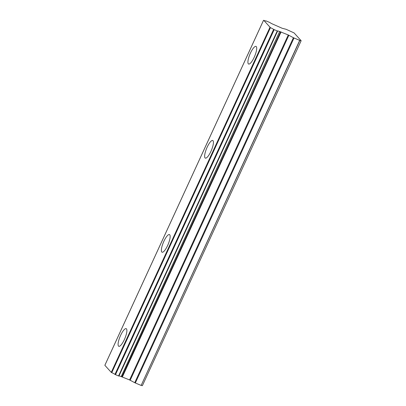 <?xml version="1.0" encoding="UTF-8"?>
<svg xmlns="http://www.w3.org/2000/svg" width="406" height="406" viewBox="0 0 406 406"><rect width="100%" height="100%" fill="white"/><g stroke="black" fill="none" stroke-linecap="round" stroke-linejoin="round"><path stroke-width="0.61" d="M254.197 57.302A9.561 2.568 -67.2 0 0 256.008 46.401A9.561 2.568 -67.2 0 0 250.421 53.135A9.561 2.568 -67.2 0 0 248.609 64.036A9.561 2.568 -67.2 0 0 254.197 57.302M124.373 339.563A9.561 2.568 -67.2 0 0 126.185 328.657A9.561 2.568 -67.2 0 0 120.597 335.392A9.561 2.568 -67.2 0 0 118.785 346.293A9.561 2.568 -67.2 0 0 124.373 339.563M167.648 245.473A9.561 2.568 -67.2 0 0 169.459 234.572A9.561 2.568 -67.2 0 0 163.872 241.306A9.561 2.568 -67.2 0 0 162.06 252.207A9.561 2.568 -67.2 0 0 167.648 245.473M210.922 151.387A9.561 2.568 -67.2 0 0 212.734 140.486A9.561 2.568 -67.2 0 0 207.146 147.221A9.561 2.568 -67.2 0 0 205.334 158.122A9.561 2.568 -67.2 0 0 210.922 151.387M142.369 385.68L141.151 385.406L299.826 40.427L293.411 37.722L134.741 382.706L129.6 379.945L121.186 376.59L279.632 31.531A3.547 0.426 24.7 0 0 277.602 31.023A3.547 0.426 24.7 0 0 277.597 31.064L273.634 29.399A3.552 0.426 24.7 0 0 270.432 27.669L263.829 20.376A3.552 0.426 24.7 0 0 265.905 20.904A3.552 0.426 24.7 0 0 265.91 20.863L269.878 22.528A3.547 0.426 24.7 0 0 273.03 24.238L282.236 28.293L286.118 29.293L294.091 32.922L301.15 40.717L142.369 385.68L301.15 40.717M273.634 29.399L114.959 374.378L115.492 374.662L274.172 29.679M277.227 30.963L118.562 375.951L118.928 376.052L277.592 31.074M279.861 31.607L288.275 34.967L293.411 37.722M299.826 40.427L301.044 40.701M299.689 40.392L141.151 385.406M141.014 385.375L135.335 382.99L294.01 38.007M134.741 382.706L135.335 382.99M279.632 31.531L121.186 376.59M120.963 376.514A3.547 0.426 24.7 0 0 118.958 375.976M118.552 375.946L115.497 374.662M114.959 374.378A3.552 0.426 24.7 0 0 111.757 372.652L270.432 27.669M269.934 27.39L111.259 372.373L111.757 372.652M111.259 372.373L104.86 365.304L263.535 20.325M122.394 376.92L281.069 31.942M288.275 34.967L129.6 379.945M130.194 380.229L288.869 35.251M121.896 376.748L280.571 31.769M277.597 31.069L118.928 376.052M263.524 20.3L104.849 365.283"/></g></svg>
